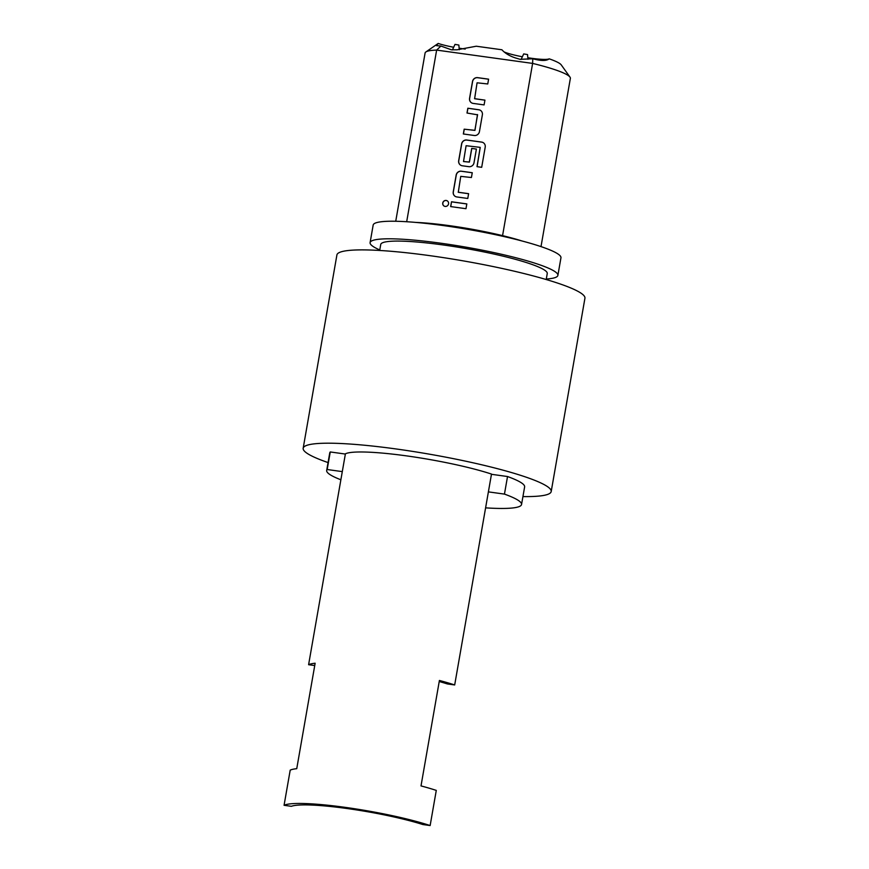<?xml version="1.0" encoding="UTF-8"?>
<svg xmlns="http://www.w3.org/2000/svg" width="869" height="869" viewBox="0 0 869 869"><rect width="100%" height="100%" fill="white"/><g stroke="black" fill="none" stroke-linecap="round" stroke-linejoin="round"><path stroke-width="1.3" d="M447.405 200.945A3.041 2.911 -55.7 0 0 442.832 203.085A3.041 2.911 -55.7 0 0 443.972 205.975A3.041 2.911 -55.7 0 0 448.556 203.835A3.041 2.911 -55.7 0 0 447.361 200.913A3.041 2.911 -55.7 0 0 442.745 203.02A3.041 2.911 -55.7 0 0 443.929 205.942M379.775 249.957A95.308 12.025 9.9 0 1 372.975 246.394A95.308 12.025 9.9 0 1 370.096 242.625A95.308 12.025 9.9 0 1 453.357 245.069A95.308 12.025 9.9 0 1 555.009 271.628A95.308 12.025 9.9 0 1 557.887 275.397A95.308 12.025 9.9 0 1 546.297 279.014M370.096 242.625L373.17 225.049A95.308 12.025 9.9 0 1 456.421 227.493A95.308 12.025 9.9 0 1 558.083 254.052A95.308 12.025 9.9 0 1 560.95 257.821L557.887 275.397M546.21 279.525L547.253 273.539A84.521 10.656 -170.1 0 0 544.711 270.205A84.521 10.656 -170.1 0 0 454.563 246.644A84.521 10.656 -170.1 0 0 380.731 244.482L379.688 250.468M522.932 496.579A125.886 15.881 -170.1 0 0 551.196 491.55L584.935 298.23A125.886 15.881 -170.1 0 0 430.351 255.725A125.886 15.881 -170.1 0 0 336.911 254.943L303.172 448.263A125.886 15.881 -170.1 0 0 328.058 462.569M551.196 491.55A125.886 15.881 -170.1 0 0 396.612 449.034A125.886 15.881 -170.1 0 0 303.172 448.263M521.118 59.44L523.703 53.911L527.537 54.573L527.972 59.266M453.672 47.252A24.278 3.063 -170.1 0 1 438.204 43.45L436.477 45.644L440.909 46.035L451.402 49.805L456.996 49.805L476.277 46.22L501.902 49.772C505.063 53.259 509.506 55.953 515.241 57.875L520.086 59.331L532.773 58.777C541.094 60.982 546.558 61.004 549.175 58.831A62.937 7.94 9.9 0 1 561.244 64.893L569.977 77.102A73.735 9.298 -170.1 0 0 532.621 63.404L436.64 50.098A73.735 9.298 -170.1 0 0 425.886 51.955A73.735 9.298 -170.1 0 0 425.093 53.02L395.732 221.258M532.773 58.777L532.621 63.404L502.564 235.64A73.735 9.298 -170.1 0 0 449.762 225.701A73.735 9.298 -170.1 0 0 415.686 222.41M504.324 52.01A24.278 3.063 -170.1 0 0 522.367 56.767M527.831 57.723A24.278 3.063 -170.1 0 0 531.513 58.277A24.278 3.063 -170.1 0 0 549.175 58.831L548.98 58.973M459.136 48.197A24.278 3.063 -170.1 0 0 462.819 48.751A24.278 3.063 -170.1 0 0 465.23 49.066M452.423 49.924L455.008 44.384L458.854 45.058L459.277 49.739M440.909 46.035L436.64 50.098L406.681 221.725M541.007 246.611L570.368 78.373A73.735 9.298 -170.1 0 0 569.977 77.102M474.626 98.686L477.07 82.805L487.759 83.967L488.595 79.166L477.657 77.645A4.584 4.378 -55.7 0 0 472.497 81.523L469.564 98.316A4.584 4.378 -55.7 0 0 473.16 103.4L484.098 104.91L484.935 100.12L474.539 98.664M482.371 114.827A4.584 4.378 -55.7 0 0 478.776 109.744L467.837 108.223L467.001 113.024L477.57 114.817L474.865 130.328L464.176 129.177L463.34 133.978L474.278 135.488A4.584 4.378 -55.7 0 0 479.438 131.621L482.371 114.827M485.206 147.165A4.584 4.378 -55.7 0 0 481.611 142.082L466.762 140.018A4.584 4.378 -55.7 0 0 461.613 143.896L458.68 160.678A4.584 4.378 -55.7 0 0 462.275 165.773L468.836 166.674A4.584 4.378 -55.7 0 0 473.996 162.807L476.397 149.055L471.704 148.403L469.325 162.036L463.514 161.536L466.099 145.71L480.188 147.361L477.005 166.663L481.687 167.315L485.206 147.165M458.289 192.245L460.744 176.364L471.422 177.515L472.269 172.725L461.32 171.204A4.584 4.378 -55.7 0 0 456.171 175.071L453.238 191.864A4.584 4.378 -55.7 0 0 456.833 196.948L467.772 198.469L468.608 193.668L458.213 192.223M451.511 201.782L450.663 206.583L465.98 208.701L466.816 203.911L451.511 201.782L450.761 206.594M521.845 240.93A73.735 9.298 -170.1 0 0 502.564 235.64M342.299 471.617L327.178 469.521L330.253 451.956A98.914 12.47 -170.1 0 0 329.753 452.901L326.679 470.477A98.914 12.47 -170.1 0 0 340.876 479.775M485.597 507.854A98.914 12.47 -170.1 0 0 521.552 504.487L524.626 486.912A98.914 12.47 -170.1 0 0 507.529 476.527L504.454 494.103L488.389 491.876M327.178 469.521A98.914 12.47 -170.1 0 0 326.679 470.477M521.552 504.487A98.914 12.47 -170.1 0 0 504.454 494.103M430.144 825.55L436.281 790.399A84.521 10.656 -170.1 0 0 421.009 785.913L439.41 680.46A84.521 10.656 9.9 0 1 454.683 684.957L491.496 474.072A84.521 10.656 -170.1 0 0 406.659 455.899A84.521 10.656 -170.1 0 0 345.406 453.814L308.604 664.709A84.521 10.656 9.9 0 1 315.143 663.232L296.742 768.685A84.521 10.656 -170.1 0 0 290.203 770.151L284.065 805.302L291.343 806.313A77.689 9.798 -170.1 0 1 346.97 808.507A77.689 9.798 -170.1 0 1 422.866 824.54L430.144 825.55A84.521 10.656 -170.1 0 0 345.319 807.377A84.521 10.656 -170.1 0 0 284.065 805.302M507.529 476.527L491.452 474.3M345.373 454.052L330.253 451.956M439.225 681.524A77.689 9.798 9.9 0 1 447.405 683.946L454.683 684.957M314.741 665.556L308.604 664.709M466.816 203.954L451.598 201.847M468.597 193.722L458.376 192.299M472.258 172.768L461.406 171.269A4.584 4.378 -55.7 0 0 456.258 175.136L453.325 191.93A4.584 4.378 -55.7 0 0 455.074 196.285M483.457 142.798A4.584 4.378 -55.7 0 0 481.698 142.136L466.859 140.083A4.584 4.378 -55.7 0 0 461.7 143.95L458.767 160.743A4.584 4.378 -55.7 0 0 460.516 165.099M476.386 149.099L471.704 148.403M471.791 148.458L469.412 162.101L463.557 161.558M480.231 147.393L477.103 166.674M480.622 110.472A4.584 4.378 -55.7 0 0 478.862 109.809L467.837 108.223M467.924 108.288L467.087 113.035M477.483 114.534L474.952 130.393L464.176 129.177M464.263 129.242L463.438 133.989M484.924 100.163L474.713 98.74M488.584 79.209L477.744 77.71A4.584 4.378 -55.7 0 0 472.584 81.577L469.651 98.371A4.584 4.378 -55.7 0 0 471.4 102.738M438.117 43.504L425.886 51.955"/></g></svg>
